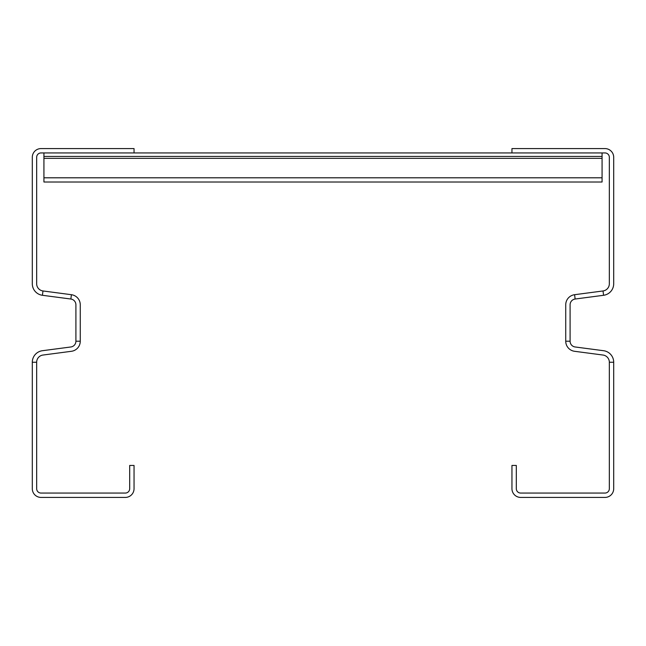 <?xml version="1.0" encoding="UTF-8"?>
<svg xmlns="http://www.w3.org/2000/svg" width="646" height="646" viewBox="0 0 646 646"><rect width="100%" height="100%" fill="white"/><g stroke="black" fill="none" stroke-linecap="round" stroke-linejoin="round"><path stroke-width="0.97" d="M570.095 341.209L565.735 341.209A10.175 10.175 0 0 0 574.585 351.295L603.017 355.042A7.268 7.268 0 0 1 609.34 362.245L609.34 488.699A4.361 4.361 0 0 1 604.979 493.06L520.676 493.06A4.361 4.361 0 0 1 516.315 488.699L516.315 465.443L511.955 465.443L511.955 488.699A8.721 8.721 0 0 0 520.676 497.42L604.979 497.42A8.721 8.721 0 0 0 613.7 488.699L613.7 362.245A11.628 11.628 0 0 0 603.59 350.713L575.15 346.975A5.814 5.814 0 0 1 570.095 341.209L570.095 304.791A5.814 5.814 0 0 1 575.15 299.025L603.59 295.287A11.628 11.628 0 0 0 613.7 283.755L613.7 157.301A8.721 8.721 0 0 0 604.979 148.58L511.955 148.58L511.955 152.941M565.735 341.209L565.735 304.791A10.175 10.175 0 0 1 574.585 294.705L603.017 290.958A7.268 7.268 0 0 0 609.34 283.755L609.34 157.301A4.361 4.361 0 0 0 604.979 152.941L43.928 152.941L602.072 152.941L602.072 156.429L43.928 156.429L43.928 182.011L602.072 182.011L602.072 156.429M75.905 341.209L80.266 341.209A10.175 10.175 0 0 1 71.415 351.295L42.983 355.042A7.268 7.268 0 0 0 36.66 362.245L36.66 488.699A4.361 4.361 0 0 0 41.021 493.06L125.324 493.06A4.361 4.361 0 0 0 129.684 488.699L129.684 465.443L134.045 465.443L134.045 488.699A8.721 8.721 0 0 1 125.324 497.42L41.021 497.42A8.721 8.721 0 0 1 32.3 488.699L32.3 362.245A11.628 11.628 0 0 1 42.41 350.713L70.85 346.975A5.814 5.814 0 0 0 75.905 341.209L75.905 304.791A5.814 5.814 0 0 0 70.85 299.025L42.41 295.287A11.628 11.628 0 0 1 32.3 283.755L32.3 157.301A8.721 8.721 0 0 1 41.021 148.58L134.045 148.58L134.045 152.941M80.266 341.209L80.266 304.791A10.175 10.175 0 0 0 71.415 294.705L42.983 290.958A7.268 7.268 0 0 1 36.66 283.755L36.66 157.301A4.361 4.361 0 0 1 41.021 152.941L602.072 152.941M43.928 152.941L43.928 156.429M613.7 362.245L609.34 362.245M603.59 295.287L603.017 290.958M575.15 299.025L574.585 294.705M32.3 362.245L36.66 362.245M42.41 295.287L42.983 290.958M70.85 299.025L71.415 294.705M43.928 177.803L602.072 177.803M43.928 158.343L602.072 158.343"/></g></svg>
